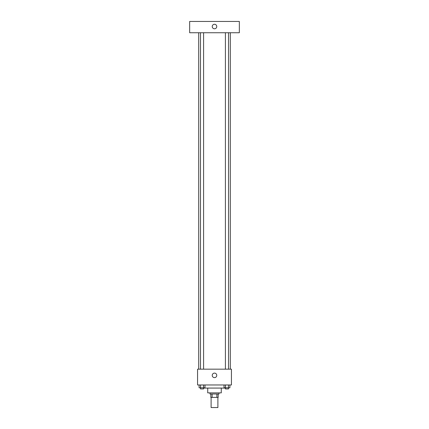 <?xml version="1.0" encoding="UTF-8"?>
<svg xmlns="http://www.w3.org/2000/svg" width="429" height="429" viewBox="0 0 429 429"><rect width="100%" height="100%" fill="white"/><g stroke="black" fill="none" stroke-linecap="round" stroke-linejoin="round"><path stroke-width="0.64" d="M211.111 397.388L211.111 407.55L217.889 407.55L217.889 397.388M216.876 394.004L216.876 397.388L210.832 397.388L210.832 394.004M216.876 397.388L218.168 397.388L218.168 394.004L218.168 397.388M219.015 392.873L219.015 394.004L209.985 394.004L209.985 392.873M212.124 394.004L212.124 397.388M221.273 388.073L221.273 392.873L207.727 392.873L207.727 388.073M225.225 387.795L225.225 388.073L203.775 388.073L203.775 387.795M231.435 384.969L197.565 384.969L197.565 369.165L231.435 369.165L231.435 384.969M216.758 375.375A2.258 2.258 0 0 1 213.369 377.332A2.258 2.258 0 0 1 213.369 373.418A2.258 2.258 0 0 1 216.758 375.375M230.303 32.738L230.303 369.165M225.407 369.165L225.407 32.738M203.593 32.738L203.593 369.165M239.339 32.738L189.661 32.738L189.661 21.45L239.339 21.45L239.339 32.738M214.5 24.271A2.258 2.258 0 0 1 216.457 27.66A2.258 2.258 0 0 1 212.543 27.66A2.258 2.258 0 0 1 214.5 24.271M229.896 384.969L229.896 387.795L224.029 387.795L224.029 384.969M228.432 384.969L228.432 387.795M225.498 384.969L225.498 387.795M228.523 387.795L228.523 388.921L225.407 388.921L225.407 387.795M204.971 384.969L204.971 387.795L199.104 387.795L199.104 384.969M203.502 384.969L203.502 387.795M200.568 384.969L200.568 387.795M203.593 387.795L203.593 388.921L200.477 388.921L200.477 387.795M198.697 32.738L198.697 369.165M228.523 369.165L228.523 32.738M200.477 32.738L200.477 369.165"/></g></svg>
